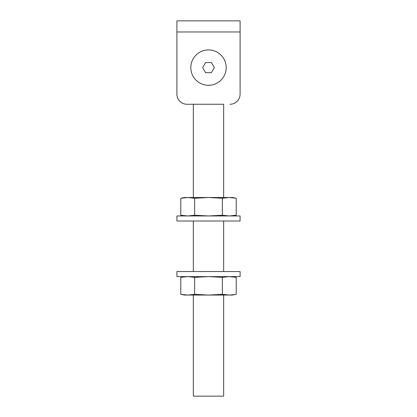 <?xml version="1.0" encoding="UTF-8"?>
<svg xmlns="http://www.w3.org/2000/svg" width="417" height="417" viewBox="0 0 417 417"><rect width="100%" height="100%" fill="white"/><g stroke="black" fill="none" stroke-linecap="round" stroke-linejoin="round"><path stroke-width="0.63" d="M176.907 20.85L240.093 20.85L240.093 31.968L176.907 31.968L176.907 20.85M223.663 197.507L223.663 104.25L187.019 104.25L193.337 104.25L193.337 197.507M229.981 104.25A10.107 10.107 0 0 0 240.093 94.143L240.093 31.968M187.019 104.25A10.107 10.107 0 0 1 176.907 94.143L176.907 31.968M193.337 295.059L193.337 396.15L223.663 396.15L223.663 295.059M205.008 271.556L240.093 271.556L240.093 276.612L176.907 276.612L176.907 271.556L205.008 271.556M193.18 58.761A17.691 17.691 0 0 1 223.82 58.761A17.691 17.691 0 0 1 208.5 85.297A17.691 17.691 0 0 1 193.18 58.761M214.338 67.606L211.419 62.55L205.581 62.55L202.662 67.606L205.581 72.657L211.419 72.657L214.338 67.606M184.934 294.928L180.775 294.319L184.491 295.059L232.509 295.059L236.225 294.319L236.225 277.352L229.293 276.612L222.36 277.352L208.5 276.612L194.64 277.352L187.707 276.612L180.775 277.352L187.707 276.612M234.839 277.096L232.509 276.612M184.491 276.612L180.775 277.352L180.775 294.319L187.707 295.059L194.64 294.319L208.5 295.059L222.36 294.319L229.293 295.059L234.839 294.569M222.36 294.319L222.36 277.352M194.64 294.319L194.64 277.352M232.509 215.954L236.225 215.214L236.225 198.247L229.293 197.507L236.225 198.247L232.509 197.507L208.5 197.507L194.64 198.247L194.64 215.214L208.5 215.954L240.093 215.954L240.093 221.01L176.907 221.01L176.907 215.954L208.5 215.954L222.36 215.214L229.293 215.954L236.225 215.214L229.293 215.954M229.293 197.507L222.36 198.247L208.5 197.507L184.491 197.507L180.775 198.247L180.775 215.214L187.707 215.954L194.64 215.214M222.36 198.247L222.36 215.214M194.64 198.247L187.707 197.507L180.775 198.247M223.663 271.556L223.663 221.01M193.337 271.556L193.337 221.01M184.491 215.954L180.775 215.214"/></g></svg>
